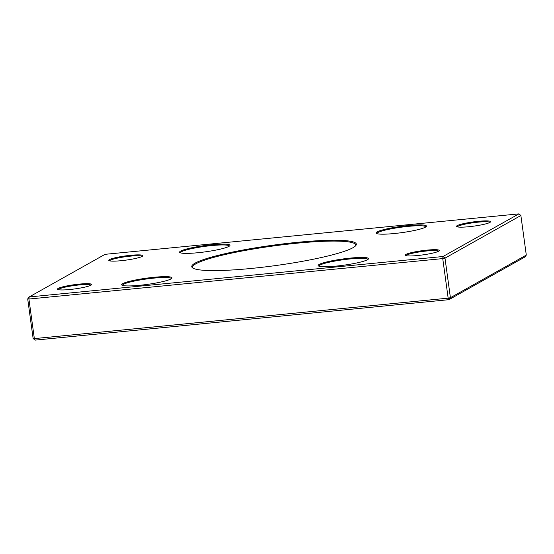 <?xml version="1.0" encoding="UTF-8"?>
<svg xmlns="http://www.w3.org/2000/svg" width="554" height="554" viewBox="0 0 554 554"><rect width="100%" height="100%" fill="white"/><g stroke="black" fill="none" stroke-linecap="round" stroke-linejoin="round"><path stroke-width="0.83" d="M438.657 251.211A16.468 2.036 -7.8 0 0 426.995 250.955A16.468 2.036 -7.8 0 0 406.075 255.671M526.3 255.082L520.878 215.513L444.994 258.136L450.416 297.706L448.165 298.163L448.927 299.672L450.416 297.706L526.3 255.082L524.804 257.049L448.927 299.672L35.103 340.121L34.348 338.605L448.165 298.163L442.743 258.593L28.926 299.035L34.348 338.605L33.122 338.487L35.103 340.121M417.46 255.532A17.195 2.126 172.2 0 1 405.41 255.401A17.195 2.126 172.2 0 1 427.099 250.117A17.195 2.126 172.2 0 1 439.218 250.775A17.195 2.126 172.2 0 1 417.46 255.532M90.911 285.192A16.468 2.036 -7.8 0 0 79.25 284.936A16.468 2.036 -7.8 0 0 58.329 289.659M142.184 256.391A16.468 2.036 -7.8 0 0 130.522 256.135A16.468 2.036 -7.8 0 0 109.602 260.858M489.93 222.41A16.468 2.036 -7.8 0 0 478.268 222.147A16.468 2.036 -7.8 0 0 457.348 226.87M478.372 221.316A17.195 2.126 172.2 0 1 490.491 221.967A17.195 2.126 172.2 0 1 468.732 226.731A17.195 2.126 172.2 0 1 456.683 226.6A17.195 2.126 172.2 0 1 478.372 221.316M350.44 258.088A25.429 3.144 172.2 0 1 368.362 259.05A25.429 3.144 172.2 0 1 336.188 266.093A25.429 3.144 172.2 0 1 318.37 265.899A25.429 3.144 172.2 0 1 350.44 258.088M408.381 225.54A25.429 3.144 172.2 0 1 426.303 226.51A25.429 3.144 172.2 0 1 394.123 233.546A25.429 3.144 172.2 0 1 376.304 233.352A25.429 3.144 172.2 0 1 408.381 225.54M153.964 277.291A25.429 3.144 172.2 0 1 171.885 278.253A25.429 3.144 172.2 0 1 139.712 285.296A25.429 3.144 172.2 0 1 121.894 285.102A25.429 3.144 172.2 0 1 153.964 277.291M211.898 244.743A25.429 3.144 172.2 0 1 229.827 245.706A25.429 3.144 172.2 0 1 197.646 252.749A25.429 3.144 172.2 0 1 179.828 252.555A25.429 3.144 172.2 0 1 211.898 244.743M130.626 255.304A17.195 2.126 172.2 0 1 142.745 255.955A17.195 2.126 172.2 0 1 120.987 260.712A17.195 2.126 172.2 0 1 108.937 260.588A17.195 2.126 172.2 0 1 130.626 255.304M79.354 284.105A17.195 2.126 172.2 0 1 91.472 284.756A17.195 2.126 172.2 0 1 69.714 289.52A17.195 2.126 172.2 0 1 57.664 289.389A17.195 2.126 172.2 0 1 79.354 284.105M297.318 242.34A83.058 10.263 172.2 0 1 355.862 245.498A83.058 10.263 172.2 0 1 250.768 268.496A83.058 10.263 172.2 0 1 192.57 267.866A83.058 10.263 172.2 0 1 297.318 242.34M518.897 213.879L105.073 254.328L29.196 296.951L443.013 256.509L518.897 213.879L520.878 215.513M33.122 338.487L27.7 298.918L29.196 296.951L28.926 299.035L27.7 298.918M355.502 245.907A82.324 10.173 -7.8 0 0 355.703 244.965A82.324 10.173 -7.8 0 0 297.214 243.178A82.324 10.173 -7.8 0 0 192.577 267.312A82.324 10.173 -7.8 0 0 193.027 268.164M229.342 246.135A24.695 3.054 -7.8 0 0 229.342 246.114A24.695 3.054 -7.8 0 0 211.794 245.574A24.695 3.054 -7.8 0 0 180.403 252.818A24.695 3.054 -7.8 0 0 180.41 252.839M171.408 278.683A24.695 3.054 -7.8 0 0 171.401 278.662A24.695 3.054 -7.8 0 0 153.86 278.122A24.695 3.054 -7.8 0 0 122.469 285.365A24.695 3.054 -7.8 0 0 122.469 285.386M425.818 226.932A24.695 3.054 -7.8 0 0 425.818 226.911A24.695 3.054 -7.8 0 0 408.27 226.371A24.695 3.054 -7.8 0 0 376.879 233.615A24.695 3.054 -7.8 0 0 376.886 233.636M442.743 258.593L443.013 256.509L444.994 258.136L442.743 258.593M367.884 259.48A24.695 3.054 -7.8 0 0 367.877 259.459A24.695 3.054 -7.8 0 0 350.336 258.919A24.695 3.054 -7.8 0 0 318.945 266.162A24.695 3.054 -7.8 0 0 318.945 266.183"/></g></svg>
